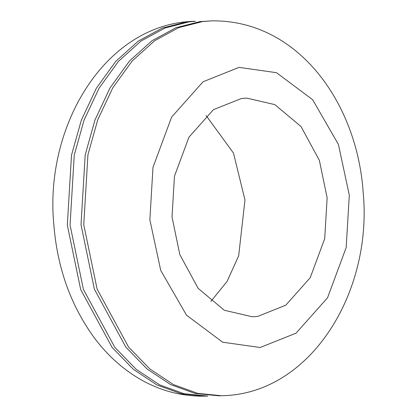 <?xml version="1.0" encoding="UTF-8"?>
<svg xmlns="http://www.w3.org/2000/svg" width="417" height="417" viewBox="0 0 417 417"><rect width="100%" height="100%" fill="white"/><g stroke="black" fill="none" stroke-linecap="round" stroke-linejoin="round"><path stroke-width="0.63" d="M206.123 115.582L233.494 153.102L244.977 199.988L238.68 255.736L227.098 281.418L210.877 301.418M349.3 195.151L346.173 247.573L327.538 297.795L296.08 333.152L260.114 347.512L222.668 342.206L186.519 315.184L160.743 270.44L149.865 219.749L152.987 167.326L171.622 117.104L203.084 81.748L239.05 67.382L276.497 72.694L312.646 99.71L338.422 144.459L349.3 195.151M327.142 197.882L319.359 160.337L301.022 126.533L274.829 104.62L246.786 98.11L241.391 98.511L213.415 109.681L188.948 137.183L174.452 176.245L172.023 217.012L179.805 254.558L198.143 288.361L224.33 310.274L252.379 316.79L257.774 316.388L285.744 305.218L310.217 277.717L324.707 238.654L327.142 197.882M211.919 20.85L199.936 21.606L175.979 27.71L151.981 40.757L129.468 61.023L110.036 87.898L95.008 119.893L85.188 154.863L81.018 224.758L94.357 289.122L125.798 347.069L147.144 369.05L170.694 384.636L195.015 393.439L218.774 395.801L221.51 395.728C310.681 394.44 372.798 291.994 363.176 192.477C357.202 103.103 298.181 19.933 211.919 20.85L202.672 21.538L178.716 27.637L154.717 40.684L132.21 60.95L112.772 87.831L97.75 119.82L87.924 154.796L83.76 224.69L97.098 289.049L128.535 347.001L149.885 368.977L173.43 384.568L197.752 393.367L221.51 395.728M205.081 396.15L207.817 396.082L184.059 393.716L159.737 384.917L136.187 369.326L114.842 347.351L83.405 289.403L70.066 225.039L74.231 155.145L84.052 120.174L99.079 88.18L118.511 61.304L141.024 41.038L165.023 27.991L188.979 21.887L195.49 21.272C106.319 22.56 44.202 125.006 53.824 224.523C57.233 267.657 70.687 305.369 94.174 337.655C106.632 354.393 121.352 367.893 138.329 378.156C159.117 390.562 181.364 396.562 205.081 396.15L181.322 393.789L157 384.985L133.45 369.399L112.105 347.418L80.663 289.471L67.325 225.107L71.495 155.213L81.315 120.242L96.337 88.253L115.775 61.372L138.288 41.106L162.281 28.059L186.243 21.96L195.49 21.272"/></g></svg>
